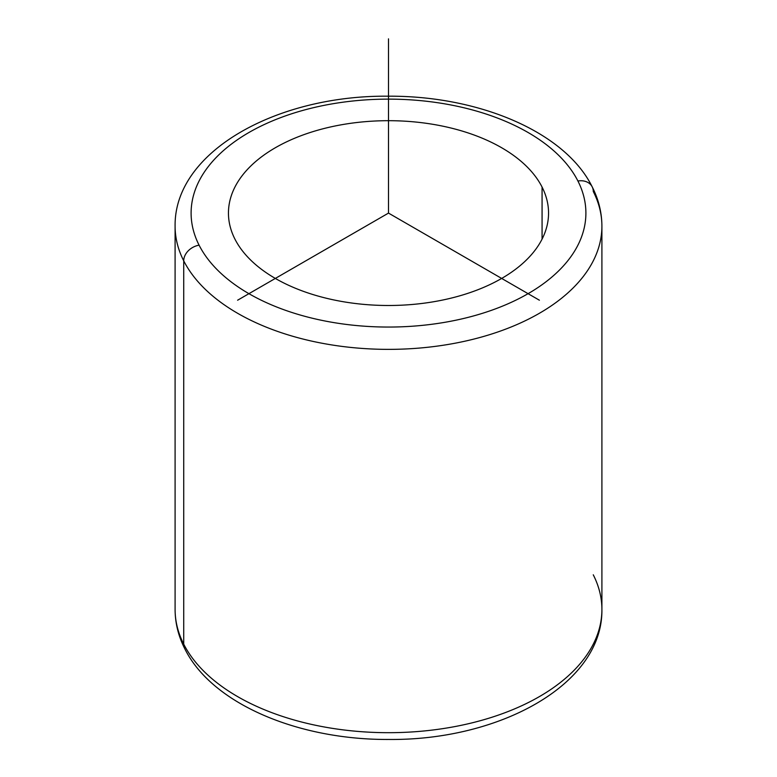<?xml version="1.0" encoding="UTF-8"?>
<svg xmlns="http://www.w3.org/2000/svg" width="777" height="777" viewBox="0 0 777 777"><rect width="100%" height="100%" fill="white"/><g stroke="black" fill="none" stroke-linecap="round" stroke-linejoin="round"><path stroke-width="1.17" d="M542.074 187.072A160.052 92.405 180 0 1 548.552 213.092A160.052 92.405 180 0 1 411.266 304.555A160.052 92.405 180 0 1 234.926 239.102A160.052 92.405 180 0 1 228.448 213.092A160.052 92.405 180 0 1 365.734 121.63A160.052 92.405 180 0 1 542.074 187.072L542.074 239.102L542.074 187.072A160.052 92.405 0 0 0 343.444 124.427A160.052 92.405 0 0 0 234.926 239.102A160.052 92.405 0 0 0 433.556 301.758A160.052 92.405 0 0 0 542.074 187.072M577.913 181.002A197.397 113.966 180 0 1 444.075 322.445A197.397 113.966 180 0 1 199.087 245.173A197.397 113.966 180 0 1 332.925 103.739A197.397 113.966 180 0 1 577.913 181.002A16.006 12.539 -26.9 0 1 592.181 186.82A16.006 12.539 153.1 0 0 577.913 181.002A197.397 113.966 0 0 0 332.925 103.739A197.397 113.966 0 0 0 199.087 245.173A197.397 113.966 0 0 0 444.075 322.445A197.397 113.966 0 0 0 577.913 181.002M601.903 226.156A213.403 123.203 180 0 1 418.852 348.115A213.403 123.203 180 0 1 183.731 260.849A16.006 12.539 -26.9 0 1 199.087 245.173A16.006 12.539 153.1 0 0 183.731 260.849A213.403 123.203 180 0 1 175.097 226.156A213.403 123.203 0 0 0 183.731 260.849A213.403 123.203 0 0 0 418.852 348.115A213.403 123.203 0 0 0 601.903 226.156A213.403 123.203 0 0 0 593.269 191.472A16.006 12.539 153.1 0 0 592.181 186.82C598.601 199.446 601.845 212.558 601.903 226.156L601.903 609.489A213.403 123.203 180 0 1 418.852 731.439A213.403 123.203 180 0 1 183.731 644.172L183.731 260.849L183.731 644.172A213.403 123.203 180 0 1 175.097 609.489A213.403 123.203 0 0 0 183.731 644.172A213.403 123.203 -0 0 0 418.852 731.439A213.403 123.203 -0 0 0 601.903 609.489A213.403 123.203 -0 0 0 593.269 574.805M592.181 186.82C564.84 131.507 478.166 95.542 387.694 96.193C276.699 95.25 174.048 151.564 175.097 226.156L175.097 609.489C175.155 623.086 178.399 636.198 184.819 648.824A16.006 12.539 -26.9 0 1 183.731 644.172A16.006 12.539 153.1 0 0 184.819 648.824C212.092 703.991 298.378 739.927 388.617 739.461C499.854 740.617 602.962 684.246 601.903 609.489M539.393 300.213L388.5 213.092L237.607 300.213M388.5 213.092L388.5 38.85"/></g></svg>
